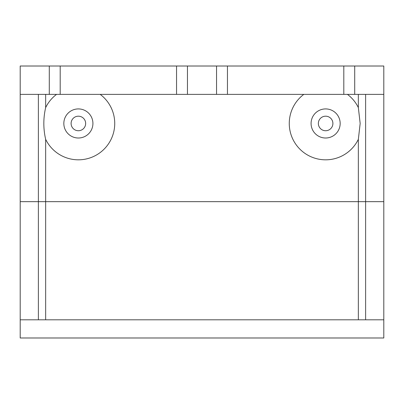 <?xml version="1.0" encoding="UTF-8"?>
<svg xmlns="http://www.w3.org/2000/svg" width="404" height="404" viewBox="0 0 404 404"><rect width="100%" height="100%" fill="white"/><g stroke="black" fill="none" stroke-linecap="round" stroke-linejoin="round"><path stroke-width="0.61" d="M60.196 94.374L383.8 94.374L383.8 337.986L20.2 337.986L20.2 94.374L60.196 94.374L60.196 66.014L20.2 66.014L20.2 94.374M332.896 123.462A7.272 7.272 0 0 1 321.988 129.76A7.272 7.272 0 0 1 321.988 117.165A7.272 7.272 0 0 1 332.896 123.462M85.648 123.462A7.272 7.272 0 0 1 74.74 129.76A7.272 7.272 0 0 1 74.74 117.165A7.272 7.272 0 0 1 85.648 123.462M340.168 123.462A14.544 14.544 0 0 0 318.352 110.868A14.544 14.544 0 0 0 318.352 136.057A14.544 14.544 0 0 0 340.168 123.462M92.92 123.462A14.544 14.544 0 0 0 71.104 110.868A14.544 14.544 0 0 0 71.104 136.057A14.544 14.544 0 0 0 92.92 123.462M303.808 94.374A36.36 36.36 0 0 0 302.505 151.525A36.36 36.36 0 0 0 358.348 139.314L358.348 319.806M45.652 319.806L45.652 139.309A36.36 36.36 0 0 0 114.736 123.462A36.36 36.36 0 0 0 100.192 94.374M365.62 319.806L365.62 94.374M49.288 94.374L49.288 66.014M216.544 94.374L216.544 66.014L176.548 66.014L176.548 94.374M176.548 66.014L60.196 66.014M187.456 66.014L187.456 94.374M227.452 94.374L227.452 66.014L216.544 66.014M383.8 94.374L383.8 66.014L343.804 66.014L343.804 94.374M343.804 66.014L227.452 66.014M354.712 66.014L354.712 94.374M358.348 139.314L360.166 123.462L358.348 107.61A36.36 36.36 0 0 0 347.44 94.374M358.348 94.374L358.348 107.61M56.56 94.374A36.36 36.36 0 0 0 45.652 107.615C43.228 118.18 43.228 128.745 45.652 139.309M45.652 107.615L45.652 94.374M38.38 94.374L38.38 319.806M383.8 319.806L20.2 319.806M383.8 201.662L20.2 201.662"/></g></svg>
